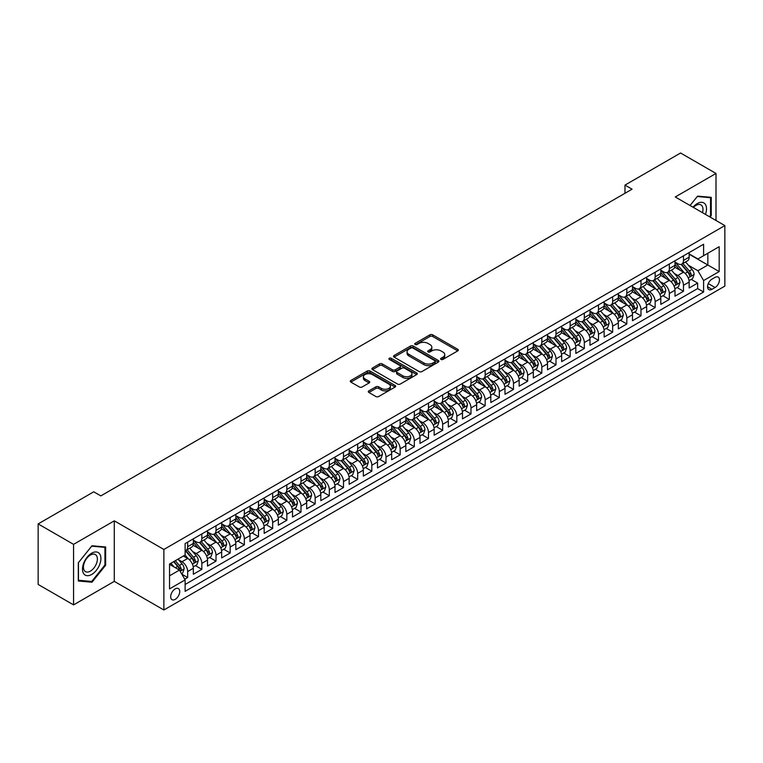 <?xml version="1.0" encoding="UTF-8"?>
<svg xmlns="http://www.w3.org/2000/svg" width="763" height="763" viewBox="0 0 763 763"><rect width="100%" height="100%" fill="white"/><g stroke="black" fill="none" stroke-linecap="round" stroke-linejoin="round"><path stroke-width="1.14" d="M441.004 359.421A1.373 0.792 0 0 0 442.95 359.421L457.724 350.894A1.965 1.135 0 0 0 458.296 350.083A1.965 1.135 0 0 0 457.724 349.282L432.697 334.833A1.965 1.135 0 0 0 429.912 334.833L415.139 343.369A1.373 0.792 0 0 0 414.738 343.922A1.373 0.792 0 0 0 415.139 344.485A1.373 0.792 0 0 0 417.084 344.485L419.001 343.388A6.295 3.634 0 0 1 427.9 343.388L429.979 344.59A6.295 3.634 0 0 1 431.829 347.155A6.295 3.634 0 0 1 429.979 349.731L428.072 350.827A1.373 0.792 0 0 0 427.671 351.39A1.373 0.792 0 0 0 428.072 351.953A1.373 0.792 0 0 0 430.017 351.953L431.925 350.846A6.295 3.634 0 0 1 440.833 350.846L442.912 352.058A6.295 3.634 0 0 1 444.753 354.623A6.295 3.634 0 0 1 442.912 357.189L441.004 358.295A1.373 0.792 0 0 0 440.594 358.858A1.373 0.792 0 0 0 441.004 359.421L441.004 358.295M175.204 599.365A6.409 3.701 120 0 0 179.391 593.709A6.409 3.701 120 0 0 178.408 588.578A6.409 3.701 120 0 0 175.204 588.893A6.409 3.701 120 0 0 171.017 594.539A6.409 3.701 120 0 0 171.999 599.68A6.409 3.701 120 0 0 175.204 599.365M368.872 390.866A1.965 1.135 0 0 0 368.291 391.677A1.965 1.135 0 0 0 368.872 392.478L375.892 396.531A1.965 1.135 0 0 0 378.677 396.531L395.081 387.06A1.965 1.135 0 0 0 395.654 386.25A1.965 1.135 0 0 0 395.081 385.449L370.055 370.999A1.965 1.135 0 0 0 367.27 370.999L350.866 380.47A1.965 1.135 0 0 0 350.284 381.281A1.965 1.135 0 0 0 350.866 382.082L359.344 386.975A1.965 1.135 0 0 0 362.129 386.975L369.149 382.921A1.965 1.135 0 0 0 369.721 382.12A1.965 1.135 0 0 0 369.149 381.319L364.943 378.887A5.265 3.033 0 0 1 363.398 376.741A5.265 3.033 0 0 1 366.65 373.937A5.265 3.033 0 0 1 372.382 374.595L388.863 384.104A5.265 3.033 0 0 1 390.398 386.25A5.265 3.033 0 0 1 387.156 389.063A5.265 3.033 0 0 1 381.424 388.405L378.677 386.812A1.965 1.135 0 0 0 375.892 386.812L368.872 390.866L368.872 392.478M114.288 520.843L73.563 544.362L38.15 523.914L38.15 584.439L73.563 604.878L114.288 581.368L163.873 609.99L163.873 549.465L114.288 520.843L114.288 581.368M715.999 220.478L715.999 173.459L675.265 196.968L724.85 225.59L163.873 549.465M715.999 173.459L680.577 153.01L624.983 185.104L624.983 193.287M38.15 523.914L93.754 491.811L100.83 495.902L632.06 189.195L624.983 185.104M419.135 371.562A1.965 1.135 0 0 0 421.92 371.562L438.324 362.091A1.965 1.135 0 0 0 438.897 361.29A1.965 1.135 0 0 0 438.324 360.479L413.298 346.03A1.965 1.135 0 0 0 410.513 346.03L394.109 355.51A1.965 1.135 0 0 0 393.527 356.311A1.965 1.135 0 0 0 394.109 357.113L419.135 371.562M389.864 359.716A1.373 0.792 0 0 1 391.257 359.917L416.674 374.585L400.298 384.047A1.965 1.135 0 0 1 397.513 384.047L372.487 369.597L372.487 367.995A1.965 1.135 0 0 0 371.905 368.796A1.965 1.135 0 0 0 372.487 369.597M372.487 367.995L379.507 363.932A1.965 1.135 0 0 1 382.292 363.932L392.44 369.797A1.965 1.135 0 0 0 395.224 369.797L399.879 367.108A1.965 1.135 0 0 0 400.451 366.307A1.965 1.135 0 0 0 399.879 365.506L389.311 359.402A1.373 0.792 0 0 1 388.911 358.839A1.373 0.792 0 0 1 389.759 358.105A1.373 0.792 0 0 1 391.257 358.276L416.703 372.964A1.965 1.135 0 0 1 417.275 373.775A1.965 1.135 0 0 1 416.703 374.576L416.703 372.964M184.732 579.222L187.669 577.524L181.794 574.129M178.447 559.689L182.004 561.74A8.011 4.626 60 0 1 187.669 571.554L193.335 568.282L193.335 574.253L201.842 569.341L195.395 565.621M192.619 551.506L196.177 553.556A8.011 4.626 60 0 1 201.842 563.371L207.507 560.099L207.507 566.07L216.005 561.167L209.558 557.448M206.783 543.323L210.34 545.383A8.011 4.626 60 0 1 216.005 555.197L221.671 551.926L221.671 557.896L230.168 552.984L223.721 549.265M220.946 535.149L224.503 537.2A8.011 4.626 60 0 1 230.168 547.014L235.834 543.742L235.834 549.713L244.341 544.811L237.894 541.091M235.118 526.966L238.666 529.026A8.011 4.626 60 0 1 244.341 538.84L250.006 535.569L250.006 541.539L258.504 536.627L252.057 532.908M249.282 518.792L252.839 520.843A8.011 4.626 60 0 1 258.504 530.657L264.17 527.386L264.17 533.356L272.668 528.454L266.22 524.734M263.445 510.609L267.002 512.669A8.011 4.626 60 0 1 272.668 522.483L278.333 519.212L278.333 525.182L286.831 520.271L280.393 516.551M277.608 502.435L281.166 504.486A8.011 4.626 60 0 1 286.831 514.3L292.506 511.029L292.506 516.999L301.004 512.097L294.556 508.368M291.781 494.252L295.338 496.312A8.011 4.626 60 0 1 301.004 506.127L306.669 502.855L306.669 508.826L315.167 503.914L308.719 500.194M305.944 486.079L309.501 488.129A8.011 4.626 60 0 1 315.167 497.943L320.832 494.672L320.832 500.642L329.33 495.74L322.892 492.011M320.107 477.896L323.665 479.956A8.011 4.626 60 0 1 329.33 489.77L334.995 486.498L334.995 492.469L343.503 487.557L337.055 483.837M334.28 469.722L337.837 471.772A8.011 4.626 60 0 1 343.503 481.587L349.168 478.315L349.168 484.286L357.666 479.383L351.218 475.654M348.443 461.539L352.001 463.589A8.011 4.626 60 0 1 357.666 473.413L363.331 470.142L363.331 476.112L371.829 471.2L365.382 467.481M362.606 453.365L366.164 455.416A8.011 4.626 60 0 1 371.829 465.23L377.494 461.958L377.494 467.929L386.002 463.017L379.554 459.297M376.779 445.182L380.327 447.232A8.011 4.626 60 0 1 386.002 457.047L391.667 453.775L391.667 459.746L400.165 454.843L393.718 451.124M390.942 437.008L394.5 439.059A8.011 4.626 60 0 1 400.165 448.873L405.83 445.602L405.83 451.572L414.328 446.66L407.881 442.941M405.105 428.825L408.663 430.876A8.011 4.626 60 0 1 414.328 440.69L419.993 437.418L419.993 443.389L428.491 438.487L422.053 434.767M419.269 420.651L422.826 422.702A8.011 4.626 60 0 1 428.491 432.516L434.166 429.245L434.166 435.215L442.664 430.303L436.217 426.584M433.441 412.468L436.999 414.519A8.011 4.626 60 0 1 442.664 424.333L448.329 421.062L448.329 427.032L456.827 422.13L450.38 418.41M447.604 404.285L451.162 406.345A8.011 4.626 60 0 1 456.827 416.159L462.492 412.888L462.492 418.858L470.99 413.947L464.553 410.227M461.768 396.111L465.325 398.162A8.011 4.626 60 0 1 470.99 407.976L476.665 404.705L476.665 410.675L485.163 405.773L478.716 402.053M475.94 387.928L479.498 389.988A8.011 4.626 60 0 1 485.163 399.802L490.828 396.531L490.828 402.502L499.326 397.59L492.879 393.87M490.104 379.755L493.661 381.805A8.011 4.626 60 0 1 499.326 391.619L504.992 388.348L504.992 394.318L513.489 389.416L507.042 385.696M504.267 371.571L507.824 373.632A8.011 4.626 60 0 1 513.489 383.446L519.155 380.174L519.155 386.145L527.662 381.233L521.215 377.513M518.439 363.398L521.987 365.448A8.011 4.626 60 0 1 527.662 375.262L533.327 371.991L533.327 377.962L541.825 373.059L535.378 369.33M532.603 355.215L536.16 357.275A8.011 4.626 60 0 1 541.825 367.089L547.491 363.817L547.491 369.788L555.989 364.876L549.541 361.157M546.766 347.041L550.323 349.092A8.011 4.626 60 0 1 555.989 358.906L561.654 355.634L561.654 361.605L570.161 356.702L563.714 352.973M560.929 338.858L564.486 340.918A8.011 4.626 60 0 1 570.161 350.732L575.827 347.461L575.827 353.431L584.324 348.519L577.877 344.8M575.102 330.684L578.659 332.735A8.011 4.626 60 0 1 584.324 342.549L589.99 339.277L589.99 345.248L598.488 340.346L592.04 336.617M589.265 322.501L592.822 324.552A8.011 4.626 60 0 1 598.488 334.366L604.153 331.094L604.153 337.065L612.651 332.163L606.213 328.443M603.428 314.327L606.986 316.378A8.011 4.626 60 0 1 612.651 326.192L618.326 322.921L618.326 328.891L626.824 323.979L620.376 320.26M617.601 306.144L621.158 308.195A8.011 4.626 60 0 1 626.824 318.009L632.489 314.738L632.489 320.708L640.987 315.806L634.539 312.086M631.764 297.971L635.321 300.021A8.011 4.626 60 0 1 640.987 309.835L646.652 306.564L646.652 312.534L655.15 307.623L648.703 303.903M645.927 289.787L649.485 291.838A8.011 4.626 60 0 1 655.15 301.652L660.815 298.381L660.815 304.351L669.323 299.449L662.875 295.729M660.1 281.604L663.648 283.664A8.011 4.626 60 0 1 669.323 293.478L674.988 290.207L674.988 296.178L683.486 291.266L683.486 285.295A8.011 4.626 -120 0 0 677.821 275.481L674.263 273.431M677.039 287.546L683.486 291.266M193.335 568.282A8.011 4.626 -120 0 0 187.669 558.468L183.425 556.017M207.507 560.099A8.011 4.626 -120 0 0 201.842 550.285L193.077 545.23M221.671 551.926A8.011 4.626 -120 0 0 216.005 542.111L207.24 537.047M235.834 543.742A8.011 4.626 -120 0 0 230.168 533.928L221.413 528.873M250.006 535.569A8.011 4.626 -120 0 0 244.341 525.755L235.576 520.69M264.17 527.386A8.011 4.626 -120 0 0 258.504 517.572L249.739 512.517M278.333 519.212A8.011 4.626 -120 0 0 272.668 509.398L263.912 504.333M292.506 511.029A8.011 4.626 -120 0 0 286.831 501.215L278.075 496.16M306.669 502.855A8.011 4.626 -120 0 0 301.004 493.041L292.239 487.977M320.832 494.672A8.011 4.626 -120 0 0 315.167 484.858L306.411 479.803M334.995 486.498A8.011 4.626 -120 0 0 329.33 476.684L320.574 471.62M349.168 478.315A8.011 4.626 -120 0 0 343.503 468.501L334.738 463.446M363.331 470.142A8.011 4.626 -120 0 0 357.666 460.318L348.901 455.263M377.494 461.958A8.011 4.626 -120 0 0 371.829 452.144L363.074 447.089M391.667 453.775A8.011 4.626 -120 0 0 386.002 443.961L377.237 438.906M405.83 445.602A8.011 4.626 -120 0 0 400.165 435.787L391.4 430.733M419.993 437.418A8.011 4.626 -120 0 0 414.328 427.604L405.573 422.549M434.166 429.245A8.011 4.626 -120 0 0 428.491 419.431L419.736 414.366M448.329 421.062A8.011 4.626 -120 0 0 442.664 411.247L433.899 406.193M462.492 412.888A8.011 4.626 -120 0 0 456.827 403.074L448.072 398.009M476.665 404.705A8.011 4.626 -120 0 0 470.99 394.891L462.235 389.836M490.828 396.531A8.011 4.626 -120 0 0 485.163 386.717L476.398 381.653M504.992 388.348A8.011 4.626 -120 0 0 499.326 378.534L490.561 373.479M519.155 380.174A8.011 4.626 -120 0 0 513.489 370.36L504.734 365.296M533.327 371.991A8.011 4.626 -120 0 0 527.662 362.177L518.897 357.122M547.491 363.817A8.011 4.626 -120 0 0 541.825 354.003L533.06 348.939M561.654 355.634A8.011 4.626 -120 0 0 555.989 345.82L547.233 340.765M575.827 347.461A8.011 4.626 -120 0 0 570.161 337.637L561.396 332.582M589.99 339.277A8.011 4.626 -120 0 0 584.324 329.463L575.56 324.409M604.153 331.094A8.011 4.626 -120 0 0 598.488 321.28L589.732 316.225M618.326 322.921A8.011 4.626 -120 0 0 612.651 313.107L603.895 308.052M632.489 314.738A8.011 4.626 -120 0 0 626.824 304.923L618.059 299.869M646.652 306.564A8.011 4.626 -120 0 0 640.987 296.75L632.222 291.695M660.815 298.381A8.011 4.626 -120 0 0 655.15 288.567L646.395 283.512M674.988 290.207A8.011 4.626 -120 0 0 669.323 280.393L660.558 275.329M715.074 277.37L711.955 279.163A6.209 3.586 120 0 0 707.902 284.637A6.209 3.586 120 0 0 708.856 289.616A6.209 3.586 120 0 0 711.955 289.311L715.074 287.508A6.209 3.586 120 0 0 719.137 282.033A6.209 3.586 120 0 0 718.183 277.055A6.209 3.586 120 0 0 715.074 277.37M163.873 609.99L724.85 286.115L724.85 225.59M169.539 575.807L179.458 570.085L185.123 579.899L185.123 591.344L703.6 292.01L703.6 280.555L697.935 270.741L688.426 265.247M185.123 579.899L169.539 588.893L169.539 564.029L185.123 555.035L185.123 543.58L703.6 244.236L703.6 255.691L719.185 246.697L719.185 271.561L703.6 280.555M193.335 540.147L196.177 541.778A8.011 4.626 60 0 0 200.183 542.178L205.848 538.907A8.011 4.626 -120 0 0 207.507 535.235L207.507 530.657M207.507 531.964L210.34 533.604A8.011 4.626 60 0 0 214.346 534.005L220.011 530.733A8.011 4.626 -120 0 0 221.671 527.061L221.671 522.483M221.671 523.79L224.503 525.421A8.011 4.626 60 0 0 228.509 525.821L234.174 522.55A8.011 4.626 -120 0 0 235.834 518.878L235.834 514.3M235.834 515.607L238.666 517.247A8.011 4.626 60 0 0 242.682 517.638L248.347 514.367A8.011 4.626 -120 0 0 250.006 510.705L250.006 506.127M250.006 507.433L252.839 509.064A8.011 4.626 60 0 0 256.845 509.465L262.51 506.193A8.011 4.626 -120 0 0 264.17 502.521L264.17 497.943M264.17 499.25L267.002 500.89A8.011 4.626 60 0 0 271.008 501.281L276.673 498.01A8.011 4.626 -120 0 0 278.333 494.348L278.333 489.77M278.333 491.076L281.166 492.707A8.011 4.626 60 0 0 285.171 493.108L290.846 489.836A8.011 4.626 -120 0 0 292.506 486.165L292.506 481.587M292.506 482.893L295.338 484.534A8.011 4.626 60 0 0 299.344 484.925L305.009 481.653A8.011 4.626 -120 0 0 306.669 477.991L306.669 473.403M306.669 474.72L309.501 476.35A8.011 4.626 60 0 0 313.507 476.751L319.172 473.48A8.011 4.626 -120 0 0 320.832 469.808L320.832 465.23M320.832 466.536L323.665 468.177A8.011 4.626 60 0 0 327.67 468.568L333.336 465.296A8.011 4.626 -120 0 0 334.995 461.634L334.995 457.047M334.995 458.363L337.837 459.994A8.011 4.626 60 0 0 341.843 460.394L347.508 457.123A8.011 4.626 -120 0 0 349.168 453.451L349.168 448.873M349.168 450.18L352.001 451.82A8.011 4.626 60 0 0 356.006 452.211L361.672 448.94A8.011 4.626 -120 0 0 363.331 445.277L363.331 440.69M363.331 442.006L366.164 443.637A8.011 4.626 60 0 0 370.169 444.037L375.835 440.766A8.011 4.626 -120 0 0 377.494 437.094L377.494 432.516M377.494 433.823L380.327 435.463A8.011 4.626 60 0 0 384.342 435.854L390.007 432.583A8.011 4.626 -120 0 0 391.667 428.92L391.667 424.333M391.667 425.649L394.5 427.28A8.011 4.626 60 0 0 398.505 427.681L404.171 424.409A8.011 4.626 -120 0 0 405.83 420.737L405.83 416.159M405.83 417.466L408.663 419.097A8.011 4.626 60 0 0 412.669 419.497L418.334 416.226A8.011 4.626 -120 0 0 419.993 412.554L419.993 407.976M419.993 409.283L422.826 410.923A8.011 4.626 60 0 0 426.832 411.324L432.507 408.052A8.011 4.626 -120 0 0 434.166 404.38L434.166 399.802M434.166 401.109L436.999 402.74A8.011 4.626 60 0 0 441.004 403.141L446.67 399.869A8.011 4.626 -120 0 0 448.329 396.197L448.329 391.619M448.329 392.926L451.162 394.566A8.011 4.626 60 0 0 455.168 394.967L460.833 391.686A8.011 4.626 -120 0 0 462.492 388.024L462.492 383.446M462.492 384.752L465.325 386.383A8.011 4.626 60 0 0 469.331 386.784L474.996 383.512A8.011 4.626 -120 0 0 476.665 379.84L476.665 375.262M476.665 376.569L479.498 378.21A8.011 4.626 60 0 0 483.504 378.601L489.169 375.329A8.011 4.626 -120 0 0 490.828 371.667L490.828 367.089M490.828 368.395L493.661 370.026A8.011 4.626 60 0 0 497.667 370.427L503.332 367.156A8.011 4.626 -120 0 0 504.992 363.484L504.992 358.906M504.992 360.212L507.824 361.853A8.011 4.626 60 0 0 511.83 362.244L517.495 358.972A8.011 4.626 -120 0 0 519.155 355.31L519.155 350.732M519.155 352.039L521.987 353.67A8.011 4.626 60 0 0 526.003 354.07L531.668 350.799A8.011 4.626 -120 0 0 533.327 347.127L533.327 342.549M533.327 343.855L536.16 345.496A8.011 4.626 60 0 0 540.166 345.887L545.831 342.616A8.011 4.626 -120 0 0 547.491 338.953L547.491 334.366M547.491 335.682L550.323 337.313A8.011 4.626 60 0 0 554.329 337.713L559.994 334.442A8.011 4.626 -120 0 0 561.654 330.77L561.654 326.192M561.654 327.499L564.486 329.139A8.011 4.626 60 0 0 568.492 329.53L574.167 326.259A8.011 4.626 -120 0 0 575.827 322.596L575.827 318.009M575.827 319.325L578.659 320.956A8.011 4.626 60 0 0 582.665 321.357L588.33 318.085A8.011 4.626 -120 0 0 589.99 314.413L589.99 309.835M589.99 311.142L592.822 312.782A8.011 4.626 60 0 0 596.828 313.173L602.493 309.902A8.011 4.626 -120 0 0 604.153 306.24L604.153 301.652M604.153 302.968L606.986 304.599A8.011 4.626 60 0 0 610.991 305L616.666 301.728A8.011 4.626 -120 0 0 618.326 298.056L618.326 293.478M618.326 294.785L621.158 296.425A8.011 4.626 60 0 0 625.164 296.817L630.829 293.545A8.011 4.626 -120 0 0 632.489 289.873L632.489 285.295M632.489 286.602L635.321 288.242A8.011 4.626 60 0 0 639.327 288.643L644.993 285.372A8.011 4.626 -120 0 0 646.652 281.7L646.652 277.122M646.652 278.428L649.485 280.059A8.011 4.626 60 0 0 653.49 280.46L659.156 277.188A8.011 4.626 -120 0 0 660.815 273.516L660.815 268.938M660.815 270.245L663.648 271.886A8.011 4.626 60 0 0 667.663 272.286L673.328 269.015A8.011 4.626 -120 0 0 674.988 265.343L674.988 260.765M185.123 584.477L697.649 288.567L697.649 283.092L689.151 287.994L689.151 282.024A8.011 4.626 -120 0 0 683.486 272.21L674.721 267.155M674.988 262.071L677.821 263.702A8.011 4.626 -120 0 0 681.826 264.103A8.011 4.626 -120 0 0 683.486 260.431L683.486 255.853M681.826 264.103L687.492 260.832A8.011 4.626 -120 0 0 689.151 257.16L689.151 252.582M187.669 542.111L187.669 546.69A8.011 4.626 60 0 1 186.01 550.361A8.011 4.626 60 0 1 185.123 550.686M186.01 550.361L191.675 547.09A8.011 4.626 -120 0 0 193.335 543.418L193.335 538.84M201.842 533.928L201.842 538.506A8.011 4.626 60 0 1 200.183 542.178M216.005 525.755L216.005 530.333A8.011 4.626 60 0 1 214.346 534.005M230.168 517.572L230.168 522.15A8.011 4.626 60 0 1 228.509 525.821M244.341 509.398L244.341 513.976A8.011 4.626 60 0 1 242.682 517.638M258.504 501.215L258.504 505.793A8.011 4.626 60 0 1 256.845 509.465M272.668 493.041L272.668 497.619A8.011 4.626 60 0 1 271.008 501.281M286.831 484.858L286.831 489.436A8.011 4.626 60 0 1 285.171 493.108M301.004 476.675L301.004 481.262A8.011 4.626 60 0 1 299.344 484.925M315.167 468.501L315.167 473.079A8.011 4.626 60 0 1 313.507 476.751M329.33 460.318L329.33 464.905A8.011 4.626 60 0 1 327.67 468.568M343.503 452.144L343.503 456.722A8.011 4.626 60 0 1 341.843 460.394M357.666 443.961L357.666 448.549A8.011 4.626 60 0 1 356.006 452.211M371.829 435.787L371.829 440.365A8.011 4.626 60 0 1 370.169 444.037M386.002 427.604L386.002 432.192A8.011 4.626 60 0 1 384.342 435.854M400.165 419.431L400.165 424.009A8.011 4.626 60 0 1 398.505 427.681M414.328 411.247L414.328 415.825A8.011 4.626 60 0 1 412.669 419.497M428.491 403.074L428.491 407.652A8.011 4.626 60 0 1 426.832 411.324M442.664 394.891L442.664 399.469A8.011 4.626 60 0 1 441.004 403.141M456.827 386.717L456.827 391.295A8.011 4.626 60 0 1 455.168 394.967M470.99 378.534L470.99 383.112A8.011 4.626 60 0 1 469.331 386.784M485.163 370.36L485.163 374.938A8.011 4.626 60 0 1 483.504 378.601M499.326 362.177L499.326 366.755A8.011 4.626 60 0 1 497.667 370.427M513.489 354.003L513.489 358.581A8.011 4.626 60 0 1 511.83 362.244M527.662 345.82L527.662 350.398A8.011 4.626 60 0 1 526.003 354.07M541.825 337.637L541.825 342.225A8.011 4.626 60 0 1 540.166 345.887M555.989 329.463L555.989 334.041A8.011 4.626 60 0 1 554.329 337.713M570.161 321.28L570.161 325.868A8.011 4.626 60 0 1 568.492 329.53M584.324 313.107L584.324 317.685A8.011 4.626 60 0 1 582.665 321.357M598.488 304.923L598.488 309.511A8.011 4.626 60 0 1 596.828 313.173M612.651 296.75L612.651 301.328A8.011 4.626 60 0 1 610.991 305M626.824 288.567L626.824 293.154A8.011 4.626 60 0 1 625.164 296.817M640.987 280.393L640.987 284.971A8.011 4.626 60 0 1 639.327 288.643M655.15 272.21L655.15 276.788A8.011 4.626 60 0 1 653.49 280.46M669.323 264.036L669.323 268.614A8.011 4.626 60 0 1 667.663 272.286M669.323 293.478L669.323 299.449M655.15 301.652L655.15 307.623M640.987 309.835L640.987 315.806M626.824 318.009L626.824 323.979M612.651 326.192L612.651 332.163M598.488 334.366L598.488 340.346M584.324 342.549L584.324 348.519M570.161 350.732L570.161 356.702M555.989 358.906L555.989 364.876M541.825 367.089L541.825 373.059M527.662 375.262L527.662 381.233M513.489 383.446L513.489 389.416M499.326 391.619L499.326 397.59M485.163 399.802L485.163 405.773M470.99 407.976L470.99 413.947M456.827 416.159L456.827 422.13M442.664 424.333L442.664 430.303M428.491 432.516L428.491 438.487M414.328 440.69L414.328 446.66M400.165 448.873L400.165 454.843M386.002 457.047L386.002 463.017M371.829 465.23L371.829 471.2M357.666 473.413L357.666 479.383M343.503 481.587L343.503 487.557M329.33 489.77L329.33 495.74M315.167 497.943L315.167 503.914M301.004 506.127L301.004 512.097M286.831 514.3L286.831 520.271M272.668 522.483L272.668 528.454M258.504 530.657L258.504 536.627M244.341 538.84L244.341 544.811M230.168 547.014L230.168 552.984M216.005 555.197L216.005 561.167M201.842 563.371L201.842 569.341M187.669 571.554L187.669 577.524M179.458 570.085L169.539 564.353M697.935 270.741L707.854 265.019L707.854 253.24L719.185 246.697M689.151 254.222L719.185 271.561M689.151 253.888L697.935 258.962L703.6 255.691M73.563 544.362L73.563 604.878M691.202 279.372L697.649 283.092M697.649 288.567L703.6 292.01M710.057 217.054L711.25 215.567L711.25 197.34L697.582 196.12L690.048 205.495M78.312 580.996L91.98 582.217L105.647 565.211L105.647 546.985L91.98 545.764L78.312 562.77L78.312 580.996M710.544 215.156L711.25 215.567M104.941 564.801L105.647 565.211M90.539 581.377L91.98 582.217M441.548 359.611L442.912 358.829A6.295 3.634 0 0 0 444.753 356.264L444.753 354.623M431.829 347.155L431.829 348.796A6.295 3.634 0 0 1 429.979 351.361L428.625 352.153M457.724 349.282L457.724 350.894L432.697 336.473A1.965 1.135 0 0 0 429.912 336.473L415.692 344.685M438.296 362.101L413.298 347.67A1.965 1.135 0 0 0 410.513 347.67L394.137 357.132M434.853 361.853A1.373 0.792 0 0 0 435.253 361.29A1.373 0.792 0 0 0 434.853 360.727L412.878 348.042A1.373 0.792 0 0 0 410.933 348.042L408.92 349.206A6.295 3.634 0 0 0 407.07 351.772A6.295 3.634 0 0 0 408.92 354.347L423.932 363.016A6.295 3.634 0 0 0 432.831 363.016L434.853 361.853L434.853 363.484A1.373 0.792 0 0 0 435.253 362.921L435.253 361.29M407.07 351.772L407.07 353.412A6.295 3.634 0 0 0 408.92 355.978L408.92 354.347M434.853 363.484L432.831 364.647A6.295 3.634 0 0 1 423.932 364.647L408.92 355.978M372.516 369.607L379.507 365.572L379.507 363.932M400.451 366.307L400.451 367.938A1.965 1.135 0 0 1 399.879 368.739L395.224 371.428A1.965 1.135 0 0 1 392.44 371.428L382.292 365.572A1.965 1.135 0 0 0 379.507 365.572M402.969 375.882A5.265 3.033 0 0 0 408.701 376.541A5.265 3.033 0 0 0 411.953 373.727A5.265 3.033 0 0 0 410.408 371.581L404.609 368.233A1.965 1.135 0 0 0 401.824 368.233L397.17 370.923A1.965 1.135 0 0 0 396.588 371.724A1.965 1.135 0 0 0 397.17 372.525L402.969 375.882L402.969 377.513A5.265 3.033 0 0 0 408.701 378.171A5.265 3.033 0 0 0 411.953 375.367L411.953 373.727M396.588 371.724L396.588 373.355A1.965 1.135 0 0 0 397.17 374.166L397.17 372.525M402.969 377.513L397.17 374.166M390.398 386.25L390.398 387.89A5.265 3.033 0 0 1 387.156 390.694A5.265 3.033 0 0 1 381.424 390.036L378.677 388.453A1.965 1.135 0 0 0 375.892 388.453L368.891 392.487M363.398 376.741L363.398 378.372A5.265 3.033 0 0 0 364.943 380.527L364.943 378.887M369.12 382.94L364.943 380.527M395.053 387.07L370.055 372.64A1.965 1.135 0 0 0 367.27 372.64L350.885 382.091L350.866 380.47M689.037 280.622L692.69 278.514L694.111 274.422A5.312 3.062 -120 0 0 692.041 269.434L685.565 261.938M684.268 272.734L676.6 263.845A15.327 8.851 -120 0 0 674.988 262.157M680.062 270.236L675.77 265.266A12.723 7.344 -120 0 0 674.988 264.408M681.101 264.389L687.654 271.971A5.312 3.062 60 0 1 689.542 275.624C690.343 276.692 690.906 276.368 691.24 274.642A5.312 3.062 -120 0 0 689.351 270.989L682.875 263.493M681.493 264.265L688.522 272.41A2.709 1.564 60 0 1 689.208 273.469L691.24 274.642M689.542 275.624L689.933 276.254M705.46 214.393A13.019 7.516 120 0 0 697.296 203.549A13.019 7.516 120 0 0 693.033 207.221M702.485 212.677A9.862 5.694 120 0 0 700.939 204.904A9.862 5.694 120 0 0 696.009 205.39A9.862 5.694 120 0 0 693.424 207.45M690.067 205.514L697.296 196.52L710.544 197.703L710.544 215.366L709.466 216.711M709.666 197.197L710.544 197.703M99.676 564.534A13.019 7.516 120 0 0 96.3 551.954A13.019 7.516 120 0 0 83.72 563.113A13.019 7.516 120 0 0 87.096 575.693A13.019 7.516 120 0 0 99.676 564.534M96.443 563.619A9.862 5.694 120 0 0 95.337 554.539A9.862 5.694 120 0 0 84.369 562.541A9.862 5.694 120 0 0 85.475 571.621A9.862 5.694 120 0 0 96.443 563.619M78.455 580.3L78.455 562.636L91.694 546.165L104.941 547.348L104.941 565.011L91.694 581.482L78.312 580.223M104.064 546.842L104.941 547.348M674.864 288.805L678.526 286.688L679.947 282.596A5.312 3.062 -120 0 0 677.878 277.618L671.402 270.121M670.105 280.908L662.427 272.019A15.327 8.851 -120 0 0 660.815 270.34M665.899 278.419L661.607 273.44A12.723 7.344 -120 0 0 660.815 272.591M666.938 272.572L673.481 280.145A5.312 3.062 60 0 1 675.379 283.807C676.171 284.876 676.743 284.551 677.077 282.825A5.312 3.062 -120 0 0 675.188 279.172L668.712 271.676M667.32 272.448L674.358 280.593A2.709 1.564 60 0 1 675.036 281.652L677.077 282.825M675.379 283.807L675.76 284.437M660.701 296.979L664.363 294.871L665.775 290.779A5.312 3.062 -120 0 0 663.705 285.791L657.239 278.295M655.942 289.091L648.264 280.202A15.327 8.851 -120 0 0 646.652 278.514M651.726 286.592L647.434 281.623A12.723 7.344 -120 0 0 646.652 280.765M652.775 280.746L659.318 288.328A5.312 3.062 60 0 1 661.206 291.981C662.007 293.049 662.58 292.725 662.913 291.008A5.312 3.062 -120 0 0 661.016 287.346L654.549 279.849M653.157 280.622L660.195 288.767A2.709 1.564 60 0 1 660.872 289.826L662.913 291.008M661.206 291.981L661.597 292.611M646.538 305.162L650.19 303.045L651.612 298.953A5.312 3.062 -120 0 0 649.542 293.974L643.075 286.478M641.778 297.265L634.101 288.376A15.327 8.851 -120 0 0 632.489 286.697M637.563 294.776L633.271 289.797A12.723 7.344 -120 0 0 632.489 288.948M638.602 288.929L645.155 296.511A5.312 3.062 60 0 1 647.043 300.164C647.844 301.232 648.407 300.908 648.741 299.182A5.312 3.062 -120 0 0 646.852 295.529L640.376 288.032M638.993 288.805L646.023 296.95A2.709 1.564 60 0 1 646.709 298.009L648.741 299.182M647.043 300.164L647.434 300.794M632.365 313.335L636.027 311.228L637.448 307.136A5.312 3.062 -120 0 0 635.379 302.148L628.903 294.661M627.606 305.448L619.928 296.559A15.327 8.851 -120 0 0 618.326 294.871M623.4 302.949L619.108 297.98A12.723 7.344 -120 0 0 618.326 297.122M624.439 297.103L630.982 304.685A5.312 3.062 60 0 1 632.88 308.347C633.681 309.406 634.244 309.082 634.578 307.365A5.312 3.062 -120 0 0 632.689 303.703L626.213 296.206M624.821 296.979L631.859 305.124A2.709 1.564 60 0 1 632.537 306.182L634.578 307.365M632.88 308.347L633.261 308.977M618.202 321.519L621.864 319.401L623.276 315.31A5.312 3.062 -120 0 0 621.216 310.331L614.74 302.835M613.442 313.622L605.765 304.733A15.327 8.851 -120 0 0 604.153 303.054M609.236 311.132L604.935 306.163A12.723 7.344 -120 0 0 604.153 305.305M610.276 305.286L616.819 312.868A5.312 3.062 60 0 1 618.717 316.521C619.508 317.589 620.081 317.265 620.414 315.539A5.312 3.062 -120 0 0 618.516 311.886L612.05 304.389M610.658 305.162L617.696 313.307A2.709 1.564 60 0 1 618.373 314.366L620.414 315.539M618.717 316.521L619.098 317.15M604.038 329.692L607.701 327.585L609.112 323.493A5.312 3.062 -120 0 0 607.043 318.505L600.576 311.018M599.279 321.805L591.602 312.916A15.327 8.851 -120 0 0 589.99 311.228M595.064 319.306L590.772 314.337A12.723 7.344 -120 0 0 589.99 313.479M596.103 313.459L602.656 321.042A5.312 3.062 60 0 1 604.544 324.704C605.345 325.772 605.908 325.439 606.251 323.722A5.312 3.062 -120 0 0 604.353 320.059L597.877 312.572M596.494 313.335L603.523 321.481A2.709 1.564 60 0 1 604.21 322.539L606.251 323.722M604.544 324.704L604.935 325.334M589.866 337.875L593.528 335.758L594.949 331.667A5.312 3.062 -120 0 0 592.88 326.688L586.404 319.192M585.107 329.978L577.438 321.089A15.327 8.851 -120 0 0 575.827 319.411M580.901 327.489L576.609 322.52A12.723 7.344 -120 0 0 575.827 321.662M581.94 321.643L588.492 329.225A5.312 3.062 60 0 1 590.381 332.878C591.182 333.946 591.745 333.622 592.078 331.895A5.312 3.062 -120 0 0 590.19 328.243L583.714 320.746M582.322 321.519L589.36 329.664A2.709 1.564 60 0 1 590.037 330.722L592.078 331.895M590.381 332.878L590.762 333.507M575.703 346.049L579.365 343.941L580.777 339.85A5.312 3.062 -120 0 0 578.716 334.862L572.24 327.375M570.943 338.162L563.266 329.273A15.327 8.851 -120 0 0 561.654 327.585M566.737 335.663L562.445 330.694A12.723 7.344 -120 0 0 561.654 329.845M567.777 329.816L574.32 337.399A5.312 3.062 60 0 1 576.218 341.061C577.009 342.129 577.581 341.795 577.915 340.079A5.312 3.062 -120 0 0 576.017 336.416L569.551 328.929M568.158 329.692L575.197 337.837A2.709 1.564 60 0 1 575.874 338.896L577.915 340.079M576.218 341.061L576.599 341.69M561.539 354.232L565.202 352.115L566.613 348.033A5.312 3.062 -120 0 0 564.544 343.045L558.077 335.548M556.78 346.335L549.102 337.456A15.327 8.851 -120 0 0 547.491 335.768M552.565 343.846L548.273 338.877A12.723 7.344 -120 0 0 547.491 338.019M553.604 337.999L560.156 345.582A5.312 3.062 60 0 1 562.045 349.235C562.846 350.303 563.409 349.979 563.752 348.252A5.312 3.062 -120 0 0 561.854 344.599L555.388 337.103M553.995 337.875L561.024 346.021A2.709 1.564 60 0 1 561.711 347.079L563.752 348.252M562.045 349.235L562.436 349.864M547.376 362.406L551.029 360.298L552.45 356.207A5.312 3.062 -120 0 0 550.381 351.218L543.905 343.731M542.607 354.518L534.939 345.629A15.327 8.851 -120 0 0 533.327 343.941M538.401 352.02L534.11 347.051A12.723 7.344 -120 0 0 533.327 346.202M539.441 346.183L545.993 353.755A5.312 3.062 60 0 1 547.882 357.418C548.683 358.486 549.246 358.152 549.579 356.435A5.312 3.062 -120 0 0 547.691 352.773L541.215 345.286M539.832 346.059L546.861 354.194A2.709 1.564 60 0 1 547.548 355.253L549.579 356.435M547.882 357.418L548.273 358.047M533.203 370.589L536.866 368.472L538.287 364.39A5.312 3.062 -120 0 0 536.217 359.402L529.741 351.905M528.444 362.692L520.767 353.813A15.327 8.851 -120 0 0 519.155 352.125M524.238 360.203L519.946 355.234A12.723 7.344 -120 0 0 519.155 354.375M525.278 354.356L531.821 361.939A5.312 3.062 60 0 1 533.719 365.591C534.51 366.66 535.082 366.335 535.416 364.609A5.312 3.062 -120 0 0 533.528 360.956L527.052 353.46M525.659 354.232L532.698 362.377A2.709 1.564 60 0 1 533.375 363.436L535.416 364.609M533.719 365.591L534.1 366.221M519.04 378.772L522.703 376.655L524.114 372.563A5.312 3.062 -120 0 0 522.045 367.575L515.578 360.088M514.281 370.875L506.603 361.986A15.327 8.851 -120 0 0 504.992 360.298M510.065 368.376L505.774 363.407A12.723 7.344 -120 0 0 504.992 362.559M511.115 362.539L517.657 370.112A5.312 3.062 60 0 1 519.546 373.775C520.347 374.843 520.919 374.509 521.253 372.792A5.312 3.062 -120 0 0 519.355 369.13L512.889 361.643M511.496 362.415L518.535 370.56A2.709 1.564 60 0 1 519.212 371.61L521.253 372.792M519.546 373.775L519.937 374.404M504.877 386.946L508.53 384.829L509.951 380.747A5.312 3.062 -120 0 0 507.881 375.758L501.415 368.262M500.118 379.049L492.44 370.169A15.327 8.851 -120 0 0 490.828 368.481M495.902 376.56L491.61 371.591A12.723 7.344 -120 0 0 490.828 370.732M496.942 370.713L503.494 378.295A5.312 3.062 60 0 1 505.383 381.948C506.184 383.016 506.746 382.692 507.08 380.966A5.312 3.062 -120 0 0 505.192 377.313L498.716 369.817M497.333 370.589L504.362 378.734A2.709 1.564 60 0 1 505.049 379.793L507.08 380.966M505.383 381.948L505.774 382.578M490.704 395.129L494.367 393.012L495.788 388.92A5.312 3.062 -120 0 0 493.718 383.942L487.242 376.445M485.945 387.232L478.267 378.343A15.327 8.851 -120 0 0 476.665 376.664M481.739 384.743L477.447 379.764A12.723 7.344 -120 0 0 476.665 378.915M482.779 378.896L489.321 386.469A5.312 3.062 60 0 1 491.219 390.131C492.021 391.2 492.583 390.866 492.917 389.149A5.312 3.062 -120 0 0 491.029 385.487L484.553 378M483.16 378.772L490.199 386.917A2.709 1.564 60 0 1 490.876 387.976L492.917 389.149M491.219 390.131L491.601 390.761M476.541 403.303L480.204 401.195L481.615 397.103A5.312 3.062 -120 0 0 479.555 392.115L473.079 384.619M471.782 395.415L464.104 386.526A15.327 8.851 -120 0 0 462.492 384.838M467.576 392.916L463.275 387.947A12.723 7.344 -120 0 0 462.492 387.089M468.616 387.07L475.158 394.652A5.312 3.062 60 0 1 477.056 398.305C477.848 399.373 478.42 399.049 478.754 397.323A5.312 3.062 -120 0 0 476.856 393.67L470.389 386.173M468.997 386.946L476.036 395.091A2.709 1.564 60 0 1 476.713 396.15L478.754 397.323M477.056 398.305L477.438 398.935M462.378 411.486L466.04 409.369L467.452 405.277A5.312 3.062 -120 0 0 465.382 400.298L458.916 392.802M457.619 403.589L449.941 394.7A15.327 8.851 -120 0 0 448.329 393.021M453.403 401.1L449.111 396.121A12.723 7.344 -120 0 0 448.329 395.272M454.443 395.253L460.995 402.826A5.312 3.062 60 0 1 462.883 406.488C463.685 407.556 464.247 407.232 464.581 405.506A5.312 3.062 -120 0 0 462.693 401.853L456.217 394.357M454.834 395.129L461.863 403.274A2.709 1.564 60 0 1 462.55 404.333L464.581 405.506M462.883 406.488L463.275 407.118M448.205 419.66L451.868 417.552L453.289 413.46A5.312 3.062 -120 0 0 451.219 408.472L444.743 400.976M443.446 411.772L435.778 402.883A15.327 8.851 -120 0 0 434.166 401.195M439.24 409.273L434.948 404.304A12.723 7.344 -120 0 0 434.166 403.446M440.28 403.427L446.822 411.009A5.312 3.062 60 0 1 448.72 414.662C449.521 415.73 450.084 415.406 450.418 413.689A5.312 3.062 -120 0 0 448.53 410.027L442.054 402.53M440.661 403.303L447.7 411.448A2.709 1.564 60 0 1 448.377 412.506L450.418 413.689M448.72 414.662L449.102 415.291M434.042 427.843L437.704 425.725L439.116 421.634A5.312 3.062 -120 0 0 437.056 416.655L430.58 409.159M429.283 419.946L421.605 411.057A15.327 8.851 -120 0 0 419.993 409.378M425.077 417.456L420.775 412.478A12.723 7.344 -120 0 0 419.993 411.629M426.116 411.61L432.659 419.183A5.312 3.062 60 0 1 434.557 422.845C435.349 423.913 435.921 423.589 436.255 421.863A5.312 3.062 -120 0 0 434.357 418.21L427.89 410.713M426.498 411.486L433.537 419.631A2.709 1.564 60 0 1 434.214 420.69L436.255 421.863M434.557 422.845L434.939 423.475M419.879 436.016L423.541 433.909L424.953 429.817A5.312 3.062 -120 0 0 422.883 424.829L416.417 417.332M415.12 428.129L407.442 419.24A15.327 8.851 -120 0 0 405.83 417.552M410.904 425.63L406.612 420.661A12.723 7.344 -120 0 0 405.83 419.803M411.944 419.784L418.496 427.366A5.312 3.062 60 0 1 420.384 431.019C421.186 432.087 421.748 431.763 422.092 430.046A5.312 3.062 -120 0 0 420.194 426.383L413.718 418.887M412.335 419.66L419.364 427.805A2.709 1.564 60 0 1 420.051 428.863L422.092 430.046M420.384 431.019L420.775 431.648M405.716 444.2L409.369 442.082L410.79 437.991A5.312 3.062 -120 0 0 408.72 433.012L402.244 425.516M400.947 436.302L393.279 427.414A15.327 8.851 -120 0 0 391.667 425.735M396.741 433.813L392.449 428.844A12.723 7.344 -120 0 0 391.667 427.986M397.781 427.967L404.333 435.549A5.312 3.062 60 0 1 406.221 439.202C407.022 440.27 407.585 439.946 407.919 438.22A5.312 3.062 -120 0 0 406.03 434.567L399.554 427.07M398.172 427.843L405.201 435.988A2.709 1.564 60 0 1 405.887 437.046L407.919 438.22M406.221 439.202L406.612 439.831M391.543 452.373L395.205 450.265L396.617 446.174A5.312 3.062 -120 0 0 394.557 441.186L388.081 433.699M386.784 444.486L379.106 435.597A15.327 8.851 -120 0 0 377.494 433.909M382.578 441.987L378.286 437.018A12.723 7.344 -120 0 0 377.494 436.159M383.617 436.14L390.16 443.723A5.312 3.062 60 0 1 392.058 447.385C392.85 448.444 393.422 448.119 393.756 446.403A5.312 3.062 -120 0 0 391.867 442.74L385.391 435.244M383.999 436.016L391.038 444.161A2.709 1.564 60 0 1 391.715 445.22L393.756 446.403M392.058 447.385L392.44 448.015M377.38 460.556L381.042 458.439L382.454 454.347A5.312 3.062 -120 0 0 380.384 449.369L373.918 441.872M372.621 452.659L364.943 443.77A15.327 8.851 -120 0 0 363.331 442.092M368.405 450.17L364.113 445.201A12.723 7.344 -120 0 0 363.331 444.343M369.454 444.324L375.997 451.906A5.312 3.062 60 0 1 377.885 455.559C378.686 456.627 379.259 456.303 379.592 454.576A5.312 3.062 -120 0 0 377.695 450.923L371.228 443.427M369.836 444.2L376.874 452.345A2.709 1.564 60 0 1 377.551 453.403L379.592 454.576M377.885 455.559L378.276 456.188M363.217 468.73L366.869 466.622L368.291 462.531A5.312 3.062 -120 0 0 366.221 457.542L359.745 450.056M358.457 460.842L350.78 451.954A15.327 8.851 -120 0 0 349.168 450.265M354.242 458.344L349.95 453.375A12.723 7.344 -120 0 0 349.168 452.516M355.281 452.497L361.834 460.079A5.312 3.062 60 0 1 363.722 463.742C364.523 464.81 365.086 464.476 365.42 462.76A5.312 3.062 -120 0 0 363.531 459.097L357.055 451.61M355.672 452.373L362.702 460.518A2.709 1.564 60 0 1 363.388 461.577L365.42 462.76M363.722 463.742L364.113 464.371M349.044 476.913L352.706 474.796L354.127 470.704A5.312 3.062 -120 0 0 352.058 465.726L345.582 458.229M344.285 469.016L336.607 460.127A15.327 8.851 -120 0 0 334.995 458.449M340.079 466.527L335.787 461.558A12.723 7.344 -120 0 0 334.995 460.699M341.118 460.68L347.661 468.263A5.312 3.062 60 0 1 349.559 471.916C350.351 472.984 350.923 472.659 351.257 470.933A5.312 3.062 -120 0 0 349.368 467.28L342.892 459.784M341.5 460.556L348.538 468.701A2.709 1.564 60 0 1 349.216 469.76L351.257 470.933M349.559 471.916L349.94 472.545M334.881 485.087L338.543 482.979L339.955 478.887A5.312 3.062 -120 0 0 337.895 473.899L331.419 466.412M330.121 477.199L322.444 468.31A15.327 8.851 -120 0 0 320.832 466.622M325.915 474.7L321.614 469.731A12.723 7.344 -120 0 0 320.832 468.883M326.955 468.854L333.498 476.436A5.312 3.062 60 0 1 335.396 480.099C336.187 481.167 336.76 480.833 337.093 479.116A5.312 3.062 -120 0 0 335.195 475.454L328.729 467.967M327.337 468.74L334.375 476.875A2.709 1.564 60 0 1 335.052 477.934L337.093 479.116M335.396 480.099L335.777 480.728M320.718 493.27L324.38 491.153L325.791 487.071A5.312 3.062 -120 0 0 323.722 482.082L317.255 474.586M315.958 485.373L308.281 476.494A15.327 8.851 -120 0 0 306.669 474.805M311.743 482.884L307.451 477.915A12.723 7.344 -120 0 0 306.669 477.056M312.782 477.037L319.335 484.619A5.312 3.062 60 0 1 321.223 488.272C322.024 489.341 322.587 489.016 322.921 487.29A5.312 3.062 -120 0 0 321.032 483.637L314.556 476.141M313.173 476.913L320.202 485.058A2.709 1.564 60 0 1 320.889 486.117L322.921 487.29M321.223 488.272L321.614 488.902M306.545 501.444L310.207 499.336L311.628 495.244A5.312 3.062 -120 0 0 309.559 490.256L303.083 482.769M301.786 493.556L294.108 484.667A15.327 8.851 -120 0 0 292.506 482.979M297.58 491.057L293.288 486.088A12.723 7.344 -120 0 0 292.506 485.239M298.619 485.22L305.162 492.793A5.312 3.062 60 0 1 307.06 496.455C307.861 497.524 308.424 497.19 308.757 495.473A5.312 3.062 -120 0 0 306.869 491.811L300.393 484.324M299.001 485.096L306.039 493.241A2.709 1.564 60 0 1 306.716 494.29L308.757 495.473M307.06 496.455L307.441 497.085M292.382 509.627L296.044 507.509L297.456 503.427A5.312 3.062 -120 0 0 295.395 498.439L288.919 490.943M287.622 501.73L279.945 492.85A15.327 8.851 -120 0 0 278.333 491.162M283.416 499.24L279.115 494.271A12.723 7.344 -120 0 0 278.333 493.413M284.456 493.394L290.999 500.976A5.312 3.062 60 0 1 292.897 504.629C293.688 505.697 294.26 505.373 294.594 503.647A5.312 3.062 -120 0 0 292.696 499.994L286.23 492.497M284.837 493.27L291.876 501.415A2.709 1.564 60 0 1 292.553 502.474L294.594 503.647M292.897 504.629L293.278 505.259M278.218 517.81L281.881 515.693L283.292 511.601A5.312 3.062 -120 0 0 281.223 506.622L274.756 499.126M273.459 509.913L265.782 501.024A15.327 8.851 -120 0 0 264.17 499.336M269.244 507.414L264.952 502.445A12.723 7.344 -120 0 0 264.17 501.596M270.283 501.577L276.835 509.15A5.312 3.062 60 0 1 278.724 512.812C279.525 513.88 280.088 513.547 280.431 511.83A5.312 3.062 -120 0 0 278.533 508.168L272.057 500.681M270.674 501.453L277.703 509.598A2.709 1.564 60 0 1 278.39 510.647L280.431 511.83M278.724 512.812L279.115 513.442M264.046 525.984L267.708 523.866L269.129 519.784A5.312 3.062 -120 0 0 267.06 514.796L260.584 507.3M259.286 518.087L251.618 509.207A15.327 8.851 -120 0 0 250.006 507.519M255.08 515.597L250.789 510.628A12.723 7.344 -120 0 0 250.006 509.77M256.12 509.751L262.672 517.333A5.312 3.062 60 0 1 264.561 520.986C265.362 522.054 265.925 521.73 266.258 520.004A5.312 3.062 -120 0 0 264.37 516.351L257.894 508.854M256.511 509.627L263.54 517.772A2.709 1.564 60 0 1 264.227 518.83L266.258 520.004M264.561 520.986L264.952 521.615M249.882 534.167L253.545 532.049L254.956 527.958A5.312 3.062 -120 0 0 252.896 522.979L246.42 515.483M245.123 526.27L237.446 517.381A15.327 8.851 -120 0 0 235.834 515.702M240.917 523.78L236.625 518.802A12.723 7.344 -120 0 0 235.834 517.953M241.957 517.934L248.5 525.507A5.312 3.062 60 0 1 250.398 529.169C251.189 530.237 251.761 529.904 252.095 528.187A5.312 3.062 -120 0 0 250.207 524.524L243.731 517.037M242.338 517.81L249.377 525.955A2.709 1.564 60 0 1 250.054 527.014L252.095 528.187M250.398 529.169L250.779 529.799M235.719 542.34L239.382 540.233L240.793 536.141A5.312 3.062 -120 0 0 238.724 531.153L232.257 523.656M230.96 534.453L223.282 525.564A15.327 8.851 -120 0 0 221.671 523.876M226.745 531.954L222.453 526.985A12.723 7.344 -120 0 0 221.671 526.127M227.794 526.108L234.336 533.69A5.312 3.062 60 0 1 236.225 537.343C237.026 538.411 237.589 538.087 237.932 536.36A5.312 3.062 -120 0 0 236.034 532.708L229.568 525.211M228.175 525.984L235.204 534.129A2.709 1.564 60 0 1 235.891 535.187L237.932 536.36M236.225 537.343L236.616 537.972M221.556 550.524L225.209 548.406L226.63 544.315A5.312 3.062 -120 0 0 224.56 539.336L218.084 531.84M216.797 542.627L209.119 533.738A15.327 8.851 -120 0 0 207.507 532.059M212.581 540.137L208.289 535.159A12.723 7.344 -120 0 0 207.507 534.31M213.621 534.291L220.173 541.864A5.312 3.062 60 0 1 222.062 545.526C222.863 546.594 223.425 546.27 223.759 544.544A5.312 3.062 -120 0 0 221.871 540.891L215.395 533.394M214.012 534.167L221.041 542.312A2.709 1.564 60 0 1 221.728 543.37L223.759 544.544M222.062 545.526L222.453 546.155M207.383 558.697L211.046 556.589L212.467 552.498A5.312 3.062 -120 0 0 210.397 547.51L203.921 540.013M202.624 550.81L194.947 541.921A15.327 8.851 -120 0 0 193.335 540.233M198.418 548.311L194.126 543.342A12.723 7.344 -120 0 0 193.335 542.483M199.458 542.464L206 550.047A5.312 3.062 60 0 1 207.898 553.7C208.69 554.768 209.262 554.443 209.596 552.727A5.312 3.062 -120 0 0 207.708 549.064L201.232 541.568M199.839 542.34L206.878 550.485A2.709 1.564 60 0 1 207.555 551.544L209.596 552.727M207.898 553.7L208.28 554.329M193.22 566.88L196.883 564.763L198.294 560.671A5.312 3.062 -120 0 0 196.234 555.693L189.758 548.196M188.461 558.983L185.075 555.063M184.255 556.494L183.702 555.855M185.295 550.648L191.837 558.23A5.312 3.062 60 0 1 193.735 561.883C194.527 562.951 195.099 562.627 195.433 560.9A5.312 3.062 -120 0 0 193.535 557.248L187.069 549.751M185.676 550.524L192.715 558.669A2.709 1.564 60 0 1 193.392 559.727L195.433 560.9M193.735 561.883L194.117 562.512M181.508 573.642L182.719 572.946L184.131 568.855A5.312 3.062 -120 0 0 182.061 563.867L177.989 559.155M174.183 567.033L170.902 563.237M170.082 564.668L169.539 564.038M173.592 561.682L177.674 566.404A5.312 3.062 60 0 1 179.563 570.066C180.364 571.125 180.926 570.8 181.26 569.084A5.312 3.062 -120 0 0 179.372 565.421L175.299 560.7M173.926 561.501L178.542 566.842A2.709 1.564 60 0 1 179.229 567.901L181.26 569.084M179.563 570.066L179.954 570.695M182.004 561.74L187.669 558.468M196.177 553.556L201.842 550.285M210.34 545.383L216.005 542.111M224.503 537.2L230.168 533.928M238.666 529.026L244.341 525.755M252.839 520.843L258.504 517.572M267.002 512.669L272.668 509.398M281.166 504.486L286.831 501.215M295.338 496.312L301.004 493.041M309.501 488.129L315.167 484.858M323.665 479.956L329.33 476.684M337.837 471.772L343.503 468.501M352.001 463.589L357.666 460.318M366.164 455.416L371.829 452.144M380.327 447.232L386.002 443.961M394.5 439.059L400.165 435.787M408.663 430.876L414.328 427.604M422.826 422.702L428.491 419.431M436.999 414.519L442.664 411.247M451.162 406.345L456.827 403.074M465.325 398.162L470.99 394.891M479.498 389.988L485.163 386.717M493.661 381.805L499.326 378.534M507.824 373.632L513.489 370.36M521.987 365.448L527.662 362.177M536.16 357.275L541.825 354.003M550.323 349.092L555.989 345.82M564.486 340.918L570.161 337.637M578.659 332.735L584.324 329.463M592.822 324.552L598.488 321.28M606.986 316.378L612.651 313.107M621.158 308.195L626.824 304.923M635.321 300.021L640.987 296.75M649.485 291.838L655.15 288.567M663.648 283.664L669.323 280.393M677.821 275.481L683.486 272.21M683.486 260.431L689.151 257.16M187.669 546.69L193.335 543.418M201.842 538.506L207.507 535.235M216.005 530.333L221.671 527.061M230.168 522.15L235.834 518.878M244.341 513.976L250.006 510.705M258.504 505.793L264.17 502.521M272.668 497.619L278.333 494.348M286.831 489.436L292.506 486.165M301.004 481.262L306.669 477.991M315.167 473.079L320.832 469.808M329.33 464.905L334.995 461.634M343.503 456.722L349.168 453.451M357.666 448.549L363.331 445.277M371.829 440.365L377.494 437.094M386.002 432.192L391.667 428.92M400.165 424.009L405.83 420.737M414.328 415.825L419.993 412.554M428.491 407.652L434.166 404.38M442.664 399.469L448.329 396.197M456.827 391.295L462.492 388.024M470.99 383.112L476.665 379.84M485.163 374.938L490.828 371.667M499.326 366.755L504.992 363.484M513.489 358.581L519.155 355.31M527.662 350.398L533.327 347.127M541.825 342.225L547.491 338.953M555.989 334.041L561.654 330.77M570.161 325.868L575.827 322.596M584.324 317.685L589.99 314.413M598.488 309.511L604.153 306.24M612.651 301.328L618.326 298.056M626.824 293.154L632.489 289.873M640.987 284.971L646.652 281.7M655.15 276.788L660.815 273.516M669.323 268.614L674.988 265.343M683.486 285.295L689.151 282.024M708.283 283.588L715.074 287.508M707.568 286.774L711.955 289.311M442.912 358.829L442.912 357.189M428.072 351.953L428.072 350.827M429.979 351.361L429.979 349.731M415.139 344.485L415.139 343.369M429.912 336.473L429.912 334.833M432.697 336.473L432.697 334.833M394.109 357.113L394.109 355.51M410.513 347.67L410.513 346.03M413.298 347.67L413.298 346.03M438.324 362.091L438.324 360.479M423.932 364.647L423.932 363.016M432.831 364.647L432.831 363.016M382.292 365.572L382.292 363.932M392.44 371.428L392.44 369.797M395.224 371.428L395.224 369.797M399.879 368.739L399.879 367.108M391.257 359.917L391.257 358.276M375.892 388.453L375.892 386.812M378.677 388.453L378.677 386.812M381.424 390.036L381.424 388.405M369.149 382.921L369.149 381.319M367.27 372.64L367.27 370.999M370.055 372.64L370.055 370.999M395.081 387.06L395.081 385.449M688.226 277.904L694.072 274.527M676.6 263.845L677.325 263.426M689.351 270.989L692.041 269.434M685.117 273.431L687.654 271.971M674.053 286.077L679.909 282.701M662.427 272.019L663.161 271.599M675.188 279.172L677.878 277.618M670.954 281.614L673.481 280.145M659.89 294.26L665.746 290.884M648.264 280.202L648.998 279.783M661.016 287.346L663.705 285.791M656.79 289.787L659.318 288.328M645.727 302.434L651.573 299.058M634.101 288.376L634.826 287.956M646.852 295.529L649.542 293.974M642.618 297.971L645.155 296.511M631.554 310.617L637.41 307.241M619.928 296.559L620.662 296.139M632.689 303.703L635.379 302.148M628.454 306.144L630.982 304.685M617.391 318.791L623.247 315.415M605.765 304.733L606.499 304.313M618.516 311.886L621.216 310.331M614.291 314.327L616.819 312.868M603.228 326.974L609.074 323.598M591.602 312.916L592.326 312.496M604.353 320.059L607.043 318.505M600.119 322.501L602.656 321.042M589.065 335.148L594.911 331.771M577.438 321.089L578.163 320.67M590.19 328.243L592.88 326.688M585.955 330.684L588.492 329.225M574.892 343.331L580.748 339.955M563.266 329.273L564 328.853M576.017 336.416L578.716 334.862M571.792 338.858L574.32 337.399M560.729 351.514L566.575 348.128M549.102 337.456L549.827 337.027M561.854 344.599L564.544 343.045M557.619 347.041L560.156 345.582M546.566 359.688L552.412 356.311M534.939 345.629L535.664 345.21M547.691 352.773L550.381 351.218M543.456 355.224L545.993 353.755M532.393 367.871L538.249 364.485M520.767 353.813L521.501 353.383M533.528 360.956L536.217 359.402M529.293 363.398L531.821 361.939M518.23 376.045L524.086 372.668M506.603 361.986L507.338 361.567M519.355 369.13L522.045 367.575M515.13 371.581L517.657 370.112M504.066 384.228L509.913 380.842M492.44 370.169L493.165 369.74M505.192 377.313L507.881 375.758M500.957 379.755L503.494 378.295M489.894 392.401L495.75 389.025M478.267 378.343L479.002 377.923M491.029 385.487L493.718 383.942M486.794 387.938L489.321 386.469M475.731 400.585L481.587 397.199M464.104 386.526L464.839 386.107M476.856 393.67L479.555 392.115M472.631 396.111L475.158 394.652M461.567 408.758L467.414 405.382M449.941 394.7L450.666 394.28M462.693 401.853L465.382 400.298M458.458 404.295L460.995 402.826M447.404 416.941L453.251 413.565M435.778 402.883L436.503 402.463M448.53 410.027L451.219 408.472M444.295 412.468L446.822 411.009M433.231 425.115L439.087 421.739M421.605 411.057L422.34 410.637M434.357 418.21L437.056 416.655M430.132 420.651L432.659 419.183M419.068 433.298L424.915 429.922M407.442 419.24L408.167 418.82M420.194 426.383L422.883 424.829M415.959 428.825L418.496 427.366M404.905 441.472L410.752 438.096M393.279 427.414L394.004 426.994M406.03 434.567L408.72 433.012M401.796 437.008L404.333 435.549M390.732 449.655L396.588 446.279M379.106 435.597L379.84 435.177M391.867 442.74L394.557 441.186M387.633 445.182L390.16 443.723M376.569 457.829L382.425 454.452M364.943 443.77L365.677 443.351M377.695 450.923L380.384 449.369M373.469 453.365L375.997 451.906M362.406 466.012L368.252 462.636M350.78 451.954L351.505 451.534M363.531 459.097L366.221 457.542M359.297 461.539L361.834 460.079M348.233 474.185L354.089 470.809M336.607 460.127L337.341 459.707M349.368 467.28L352.058 465.726M345.134 469.722L347.661 468.263M334.07 482.369L339.926 478.992M322.444 468.31L323.178 467.891M335.195 475.454L337.895 473.899M330.97 477.896L333.498 476.436M319.907 490.552L325.753 487.166M308.281 476.494L309.005 476.064M321.032 483.637L323.722 482.082M316.798 486.079L319.335 484.619M305.744 498.725L311.59 495.349M294.108 484.667L294.842 484.247M306.869 491.811L309.559 490.256M302.634 494.262L305.162 492.793M291.571 506.909L297.427 503.523M279.945 492.85L280.679 492.421M292.696 499.994L295.395 498.439M288.471 502.435L290.999 500.976M277.408 515.082L283.254 511.706M265.782 501.024L266.506 500.604M278.533 508.168L281.223 506.622M274.298 510.619L276.835 509.15M263.245 523.265L269.091 519.88M251.618 509.207L252.343 508.787M264.37 516.351L267.06 514.796M260.135 518.792L262.672 517.333M249.072 531.439L254.928 528.063M237.446 517.381L238.18 516.961M250.207 524.524L252.896 522.979M245.972 526.975L248.5 525.507M234.909 539.622L240.765 536.246M223.282 525.564L224.007 525.144M236.034 532.708L238.724 531.153M231.799 535.149L234.336 533.69M220.745 547.796L226.592 544.42M209.119 533.738L209.844 533.318M221.871 540.891L224.56 539.336M217.636 543.332L220.173 541.864M206.573 555.979L212.429 552.603M194.947 541.921L195.681 541.501M207.708 549.064L210.397 547.51M203.473 551.506L206 550.047M192.41 564.153L198.266 560.776M193.535 557.248L196.234 555.693M189.31 559.689L191.837 558.23M180.125 571.249L184.093 568.96M179.372 565.421L182.061 563.867M175.376 567.729L177.674 566.404"/></g></svg>
